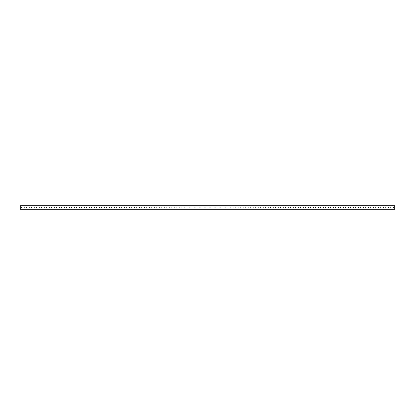 <?xml version="1.0" encoding="UTF-8"?>
<svg xmlns="http://www.w3.org/2000/svg" width="415" height="415" viewBox="0 0 415 415"><rect width="100%" height="100%" fill="white"/><g stroke="black" fill="none" stroke-linecap="round" stroke-linejoin="round"><path stroke-width="0.62" d="M22.182 207.002L24.298 207.002A0.498 0.498 0 0 1 24.796 207.5A0.498 0.498 0 0 1 24.298 207.998L22.182 207.998A0.498 0.498 0 0 1 21.684 207.5A0.498 0.498 0 0 1 22.182 207.002M27.162 207.002L29.278 207.002A0.498 0.498 0 0 1 29.776 207.5A0.498 0.498 0 0 1 29.278 207.998L27.162 207.998A0.498 0.498 0 0 1 26.664 207.5A0.498 0.498 0 0 1 27.162 207.002M32.142 207.002L34.258 207.002A0.498 0.498 0 0 1 34.756 207.5A0.498 0.498 0 0 1 34.258 207.998L32.142 207.998A0.498 0.498 0 0 1 31.644 207.5A0.498 0.498 0 0 1 32.142 207.002M37.122 207.002L39.238 207.002A0.498 0.498 0 0 1 39.736 207.5A0.498 0.498 0 0 1 39.238 207.998L37.122 207.998A0.498 0.498 0 0 1 36.624 207.5A0.498 0.498 0 0 1 37.122 207.002M42.102 207.002L44.218 207.002A0.498 0.498 0 0 1 44.716 207.5A0.498 0.498 0 0 1 44.218 207.998L42.102 207.998A0.498 0.498 0 0 1 41.604 207.5A0.498 0.498 0 0 1 42.102 207.002M47.082 207.002L49.198 207.002A0.498 0.498 0 0 1 49.696 207.5A0.498 0.498 0 0 1 49.198 207.998L47.082 207.998A0.498 0.498 0 0 1 46.584 207.5A0.498 0.498 0 0 1 47.082 207.002M52.062 207.002L54.178 207.002A0.498 0.498 0 0 1 54.676 207.5A0.498 0.498 0 0 1 54.178 207.998L52.062 207.998A0.498 0.498 0 0 1 51.564 207.5A0.498 0.498 0 0 1 52.062 207.002M57.042 207.002L59.158 207.002A0.498 0.498 0 0 1 59.656 207.5A0.498 0.498 0 0 1 59.158 207.998L57.042 207.998A0.498 0.498 0 0 1 56.544 207.5A0.498 0.498 0 0 1 57.042 207.002M62.022 207.002L64.138 207.002A0.498 0.498 0 0 1 64.636 207.5A0.498 0.498 0 0 1 64.138 207.998L62.022 207.998A0.498 0.498 0 0 1 61.524 207.5A0.498 0.498 0 0 1 62.022 207.002M67.002 207.002L69.118 207.002A0.498 0.498 0 0 1 69.616 207.5A0.498 0.498 0 0 1 69.118 207.998L67.002 207.998A0.498 0.498 0 0 1 66.504 207.5A0.498 0.498 0 0 1 67.002 207.002M71.982 207.002L74.098 207.002A0.498 0.498 0 0 1 74.596 207.5A0.498 0.498 0 0 1 74.098 207.998L71.982 207.998A0.498 0.498 0 0 1 71.484 207.5A0.498 0.498 0 0 1 71.982 207.002M76.962 207.002L79.078 207.002A0.498 0.498 0 0 1 79.576 207.5A0.498 0.498 0 0 1 79.078 207.998L76.962 207.998A0.498 0.498 0 0 1 76.464 207.5A0.498 0.498 0 0 1 76.962 207.002M81.942 207.002L84.058 207.002A0.498 0.498 0 0 1 84.556 207.5A0.498 0.498 0 0 1 84.058 207.998L81.942 207.998A0.498 0.498 0 0 1 81.444 207.5A0.498 0.498 0 0 1 81.942 207.002M86.922 207.002L89.038 207.002A0.498 0.498 0 0 1 89.536 207.5A0.498 0.498 0 0 1 89.038 207.998L86.922 207.998A0.498 0.498 0 0 1 86.424 207.5A0.498 0.498 0 0 1 86.922 207.002M91.902 207.002L94.018 207.002A0.498 0.498 0 0 1 94.516 207.5A0.498 0.498 0 0 1 94.018 207.998L91.902 207.998A0.498 0.498 0 0 1 91.404 207.5A0.498 0.498 0 0 1 91.902 207.002M96.882 207.002L98.998 207.002A0.498 0.498 0 0 1 99.496 207.5A0.498 0.498 0 0 1 98.998 207.998L96.882 207.998A0.498 0.498 0 0 1 96.384 207.5A0.498 0.498 0 0 1 96.882 207.002M101.862 207.002L103.978 207.002A0.498 0.498 0 0 1 104.476 207.5A0.498 0.498 0 0 1 103.978 207.998L101.862 207.998A0.498 0.498 0 0 1 101.364 207.5A0.498 0.498 0 0 1 101.862 207.002M106.842 207.002L108.958 207.002A0.498 0.498 0 0 1 109.456 207.5A0.498 0.498 0 0 1 108.958 207.998L106.842 207.998A0.498 0.498 0 0 1 106.344 207.5A0.498 0.498 0 0 1 106.842 207.002M111.822 207.002L113.938 207.002A0.498 0.498 0 0 1 114.436 207.5A0.498 0.498 0 0 1 113.938 207.998L111.822 207.998A0.498 0.498 0 0 1 111.324 207.5A0.498 0.498 0 0 1 111.822 207.002M116.802 207.002L118.918 207.002A0.498 0.498 0 0 1 119.416 207.5A0.498 0.498 0 0 1 118.918 207.998L116.802 207.998A0.498 0.498 0 0 1 116.304 207.5A0.498 0.498 0 0 1 116.802 207.002M121.782 207.002L123.898 207.002A0.498 0.498 0 0 1 124.396 207.5A0.498 0.498 0 0 1 123.898 207.998L121.782 207.998A0.498 0.498 0 0 1 121.284 207.5A0.498 0.498 0 0 1 121.782 207.002M126.762 207.002L128.878 207.002A0.498 0.498 0 0 1 129.376 207.5A0.498 0.498 0 0 1 128.878 207.998L126.762 207.998A0.498 0.498 0 0 1 126.264 207.5A0.498 0.498 0 0 1 126.762 207.002M131.742 207.002L133.858 207.002A0.498 0.498 0 0 1 134.356 207.5A0.498 0.498 0 0 1 133.858 207.998L131.742 207.998A0.498 0.498 0 0 1 131.244 207.5A0.498 0.498 0 0 1 131.742 207.002M136.722 207.002L138.838 207.002A0.498 0.498 0 0 1 139.336 207.5A0.498 0.498 0 0 1 138.838 207.998L136.722 207.998A0.498 0.498 0 0 1 136.224 207.5A0.498 0.498 0 0 1 136.722 207.002M141.702 207.002L143.818 207.002A0.498 0.498 0 0 1 144.316 207.5A0.498 0.498 0 0 1 143.818 207.998L141.702 207.998A0.498 0.498 0 0 1 141.204 207.5A0.498 0.498 0 0 1 141.702 207.002M146.682 207.002L148.798 207.002A0.498 0.498 0 0 1 149.296 207.5A0.498 0.498 0 0 1 148.798 207.998L146.682 207.998A0.498 0.498 0 0 1 146.184 207.5A0.498 0.498 0 0 1 146.682 207.002M151.662 207.002L153.778 207.002A0.498 0.498 0 0 1 154.276 207.5A0.498 0.498 0 0 1 153.778 207.998L151.662 207.998A0.498 0.498 0 0 1 151.164 207.5A0.498 0.498 0 0 1 151.662 207.002M156.642 207.002L158.758 207.002A0.498 0.498 0 0 1 159.256 207.5A0.498 0.498 0 0 1 158.758 207.998L156.642 207.998A0.498 0.498 0 0 1 156.144 207.5A0.498 0.498 0 0 1 156.642 207.002M161.622 207.002L163.738 207.002A0.498 0.498 0 0 1 164.236 207.5A0.498 0.498 0 0 1 163.738 207.998L161.622 207.998A0.498 0.498 0 0 1 161.124 207.5A0.498 0.498 0 0 1 161.622 207.002M166.602 207.002L168.718 207.002A0.498 0.498 0 0 1 169.216 207.5A0.498 0.498 0 0 1 168.718 207.998L166.602 207.998A0.498 0.498 0 0 1 166.104 207.5A0.498 0.498 0 0 1 166.602 207.002M171.582 207.002L173.698 207.002A0.498 0.498 0 0 1 174.196 207.5A0.498 0.498 0 0 1 173.698 207.998L171.582 207.998A0.498 0.498 0 0 1 171.084 207.5A0.498 0.498 0 0 1 171.582 207.002M176.562 207.002L178.678 207.002A0.498 0.498 0 0 1 179.176 207.5A0.498 0.498 0 0 1 178.678 207.998L176.562 207.998A0.498 0.498 0 0 1 176.064 207.5A0.498 0.498 0 0 1 176.562 207.002M181.542 207.002L183.658 207.002A0.498 0.498 0 0 1 184.156 207.5A0.498 0.498 0 0 1 183.658 207.998L181.542 207.998A0.498 0.498 0 0 1 181.044 207.5A0.498 0.498 0 0 1 181.542 207.002M186.522 207.002L188.638 207.002A0.498 0.498 0 0 1 189.136 207.5A0.498 0.498 0 0 1 188.638 207.998L186.522 207.998A0.498 0.498 0 0 1 186.024 207.5A0.498 0.498 0 0 1 186.522 207.002M191.502 207.002L193.618 207.002A0.498 0.498 0 0 1 194.116 207.5A0.498 0.498 0 0 1 193.618 207.998L191.502 207.998A0.498 0.498 0 0 1 191.004 207.5A0.498 0.498 0 0 1 191.502 207.002M196.482 207.002L198.598 207.002A0.498 0.498 0 0 1 199.096 207.5A0.498 0.498 0 0 1 198.598 207.998L196.482 207.998A0.498 0.498 0 0 1 195.984 207.5A0.498 0.498 0 0 1 196.482 207.002M201.462 207.002L203.578 207.002A0.498 0.498 0 0 1 204.076 207.5A0.498 0.498 0 0 1 203.578 207.998L201.462 207.998A0.498 0.498 0 0 1 200.964 207.5A0.498 0.498 0 0 1 201.462 207.002M206.442 207.002L208.558 207.002A0.498 0.498 0 0 1 209.056 207.5A0.498 0.498 0 0 1 208.558 207.998L206.442 207.998A0.498 0.498 0 0 1 205.944 207.5A0.498 0.498 0 0 1 206.442 207.002M211.422 207.002L213.538 207.002A0.498 0.498 0 0 1 214.036 207.5A0.498 0.498 0 0 1 213.538 207.998L211.422 207.998A0.498 0.498 0 0 1 210.924 207.5A0.498 0.498 0 0 1 211.422 207.002M216.402 207.002L218.518 207.002A0.498 0.498 0 0 1 219.016 207.5A0.498 0.498 0 0 1 218.518 207.998L216.402 207.998A0.498 0.498 0 0 1 215.904 207.5A0.498 0.498 0 0 1 216.402 207.002M221.382 207.002L223.498 207.002A0.498 0.498 0 0 1 223.996 207.5A0.498 0.498 0 0 1 223.498 207.998L221.382 207.998A0.498 0.498 0 0 1 220.884 207.5A0.498 0.498 0 0 1 221.382 207.002M226.362 207.002L228.478 207.002A0.498 0.498 0 0 1 228.976 207.5A0.498 0.498 0 0 1 228.478 207.998L226.362 207.998A0.498 0.498 0 0 1 225.864 207.5A0.498 0.498 0 0 1 226.362 207.002M231.342 207.002L233.458 207.002A0.498 0.498 0 0 1 233.956 207.5A0.498 0.498 0 0 1 233.458 207.998L231.342 207.998A0.498 0.498 0 0 1 230.844 207.5A0.498 0.498 0 0 1 231.342 207.002M236.322 207.002L238.438 207.002A0.498 0.498 0 0 1 238.936 207.5A0.498 0.498 0 0 1 238.438 207.998L236.322 207.998A0.498 0.498 0 0 1 235.824 207.5A0.498 0.498 0 0 1 236.322 207.002M241.302 207.002L243.418 207.002A0.498 0.498 0 0 1 243.916 207.5A0.498 0.498 0 0 1 243.418 207.998L241.302 207.998A0.498 0.498 0 0 1 240.804 207.5A0.498 0.498 0 0 1 241.302 207.002M246.282 207.002L248.398 207.002A0.498 0.498 0 0 1 248.896 207.5A0.498 0.498 0 0 1 248.398 207.998L246.282 207.998A0.498 0.498 0 0 1 245.784 207.5A0.498 0.498 0 0 1 246.282 207.002M251.262 207.002L253.378 207.002A0.498 0.498 0 0 1 253.876 207.5A0.498 0.498 0 0 1 253.378 207.998L251.262 207.998A0.498 0.498 0 0 1 250.764 207.5A0.498 0.498 0 0 1 251.262 207.002M256.242 207.002L258.358 207.002A0.498 0.498 0 0 1 258.856 207.5A0.498 0.498 0 0 1 258.358 207.998L256.242 207.998A0.498 0.498 0 0 1 255.744 207.5A0.498 0.498 0 0 1 256.242 207.002M261.222 207.002L263.338 207.002A0.498 0.498 0 0 1 263.836 207.5A0.498 0.498 0 0 1 263.338 207.998L261.222 207.998A0.498 0.498 0 0 1 260.724 207.5A0.498 0.498 0 0 1 261.222 207.002M266.202 207.002L268.318 207.002A0.498 0.498 0 0 1 268.816 207.5A0.498 0.498 0 0 1 268.318 207.998L266.202 207.998A0.498 0.498 0 0 1 265.704 207.5A0.498 0.498 0 0 1 266.202 207.002M271.182 207.002L273.298 207.002A0.498 0.498 0 0 1 273.796 207.5A0.498 0.498 0 0 1 273.298 207.998L271.182 207.998A0.498 0.498 0 0 1 270.684 207.5A0.498 0.498 0 0 1 271.182 207.002M276.162 207.002L278.278 207.002A0.498 0.498 0 0 1 278.776 207.5A0.498 0.498 0 0 1 278.278 207.998L276.162 207.998A0.498 0.498 0 0 1 275.664 207.5A0.498 0.498 0 0 1 276.162 207.002M281.142 207.002L283.258 207.002A0.498 0.498 0 0 1 283.756 207.5A0.498 0.498 0 0 1 283.258 207.998L281.142 207.998A0.498 0.498 0 0 1 280.644 207.5A0.498 0.498 0 0 1 281.142 207.002M286.122 207.002L288.238 207.002A0.498 0.498 0 0 1 288.736 207.5A0.498 0.498 0 0 1 288.238 207.998L286.122 207.998A0.498 0.498 0 0 1 285.624 207.5A0.498 0.498 0 0 1 286.122 207.002M291.102 207.002L293.218 207.002A0.498 0.498 0 0 1 293.716 207.5A0.498 0.498 0 0 1 293.218 207.998L291.102 207.998A0.498 0.498 0 0 1 290.604 207.5A0.498 0.498 0 0 1 291.102 207.002M296.082 207.002L298.198 207.002A0.498 0.498 0 0 1 298.696 207.5A0.498 0.498 0 0 1 298.198 207.998L296.082 207.998A0.498 0.498 0 0 1 295.584 207.5A0.498 0.498 0 0 1 296.082 207.002M301.062 207.002L303.178 207.002A0.498 0.498 0 0 1 303.676 207.5A0.498 0.498 0 0 1 303.178 207.998L301.062 207.998A0.498 0.498 0 0 1 300.564 207.5A0.498 0.498 0 0 1 301.062 207.002M306.042 207.002L308.158 207.002A0.498 0.498 0 0 1 308.656 207.5A0.498 0.498 0 0 1 308.158 207.998L306.042 207.998A0.498 0.498 0 0 1 305.544 207.5A0.498 0.498 0 0 1 306.042 207.002M311.022 207.002L313.138 207.002A0.498 0.498 0 0 1 313.636 207.5A0.498 0.498 0 0 1 313.138 207.998L311.022 207.998A0.498 0.498 0 0 1 310.524 207.5A0.498 0.498 0 0 1 311.022 207.002M316.002 207.002L318.118 207.002A0.498 0.498 0 0 1 318.616 207.5A0.498 0.498 0 0 1 318.118 207.998L316.002 207.998A0.498 0.498 0 0 1 315.504 207.5A0.498 0.498 0 0 1 316.002 207.002M320.982 207.002L323.098 207.002A0.498 0.498 0 0 1 323.596 207.5A0.498 0.498 0 0 1 323.098 207.998L320.982 207.998A0.498 0.498 0 0 1 320.484 207.5A0.498 0.498 0 0 1 320.982 207.002M325.962 207.002L328.078 207.002A0.498 0.498 0 0 1 328.576 207.5A0.498 0.498 0 0 1 328.078 207.998L325.962 207.998A0.498 0.498 0 0 1 325.464 207.5A0.498 0.498 0 0 1 325.962 207.002M330.942 207.002L333.058 207.002A0.498 0.498 0 0 1 333.556 207.5A0.498 0.498 0 0 1 333.058 207.998L330.942 207.998A0.498 0.498 0 0 1 330.444 207.5A0.498 0.498 0 0 1 330.942 207.002M335.922 207.002L338.038 207.002A0.498 0.498 0 0 1 338.536 207.5A0.498 0.498 0 0 1 338.038 207.998L335.922 207.998A0.498 0.498 0 0 1 335.424 207.5A0.498 0.498 0 0 1 335.922 207.002M340.902 207.002L343.018 207.002A0.498 0.498 0 0 1 343.516 207.5A0.498 0.498 0 0 1 343.018 207.998L340.902 207.998A0.498 0.498 0 0 1 340.404 207.5A0.498 0.498 0 0 1 340.902 207.002M345.882 207.002L347.998 207.002A0.498 0.498 0 0 1 348.496 207.5A0.498 0.498 0 0 1 347.998 207.998L345.882 207.998A0.498 0.498 0 0 1 345.384 207.5A0.498 0.498 0 0 1 345.882 207.002M350.862 207.002L352.978 207.002A0.498 0.498 0 0 1 353.476 207.5A0.498 0.498 0 0 1 352.978 207.998L350.862 207.998A0.498 0.498 0 0 1 350.364 207.5A0.498 0.498 0 0 1 350.862 207.002M355.842 207.002L357.958 207.002A0.498 0.498 0 0 1 358.456 207.5A0.498 0.498 0 0 1 357.958 207.998L355.842 207.998A0.498 0.498 0 0 1 355.344 207.5A0.498 0.498 0 0 1 355.842 207.002M360.822 207.002L362.938 207.002A0.498 0.498 0 0 1 363.436 207.5A0.498 0.498 0 0 1 362.938 207.998L360.822 207.998A0.498 0.498 0 0 1 360.324 207.5A0.498 0.498 0 0 1 360.822 207.002M365.802 207.002L367.918 207.002A0.498 0.498 0 0 1 368.416 207.5A0.498 0.498 0 0 1 367.918 207.998L365.802 207.998A0.498 0.498 0 0 1 365.304 207.5A0.498 0.498 0 0 1 365.802 207.002M370.782 207.002L372.898 207.002A0.498 0.498 0 0 1 373.396 207.5A0.498 0.498 0 0 1 372.898 207.998L370.782 207.998A0.498 0.498 0 0 1 370.284 207.5A0.498 0.498 0 0 1 370.782 207.002M375.762 207.002L377.878 207.002A0.498 0.498 0 0 1 378.376 207.5A0.498 0.498 0 0 1 377.878 207.998L375.762 207.998A0.498 0.498 0 0 1 375.264 207.5A0.498 0.498 0 0 1 375.762 207.002M380.742 207.002L382.858 207.002A0.498 0.498 0 0 1 383.356 207.5A0.498 0.498 0 0 1 382.858 207.998L380.742 207.998A0.498 0.498 0 0 1 380.244 207.5A0.498 0.498 0 0 1 380.742 207.002M385.722 207.002L387.838 207.002A0.498 0.498 0 0 1 388.336 207.5A0.498 0.498 0 0 1 387.838 207.998L385.722 207.998A0.498 0.498 0 0 1 385.224 207.5A0.498 0.498 0 0 1 385.722 207.002M390.702 207.002L392.818 207.002A0.498 0.498 0 0 1 393.316 207.5A0.498 0.498 0 0 1 392.818 207.998L390.702 207.998A0.498 0.498 0 0 1 390.204 207.5A0.498 0.498 0 0 1 390.702 207.002M20.75 209.679L394.25 209.679L394.25 205.321L20.75 205.321L20.75 209.679"/></g></svg>
